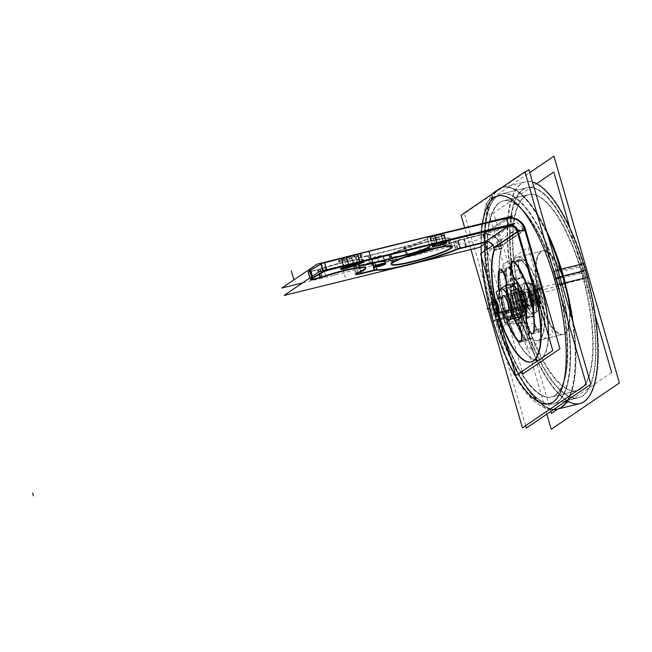 <?xml version="1.0" encoding="UTF-8"?>
<svg xmlns="http://www.w3.org/2000/svg" width="652" height="652" viewBox="0 0 652 652"><rect width="100%" height="100%" fill="white"/><g stroke="black" fill="none" stroke-linecap="round" stroke-linejoin="round"><path stroke-width="0.49" stroke-dasharray="3.26 2.44" d="M406.229 255.046L403.849 246.774A18.321 2.086 -16.1 0 0 427.362 237.964A18.321 2.086 -16.1 0 0 427.199 237.776L429.587 246.04A18.321 2.086 163.9 0 0 429.635 245.82A18.321 2.086 163.9 0 0 429.554 245.69L427.402 238.241A18.321 2.086 163.9 0 1 404.623 247.026L368.421 255.926A18.321 2.086 163.9 0 1 360.311 254.745L362.463 262.194A18.321 2.086 163.9 0 0 362.178 262.316A18.321 2.086 163.9 0 1 362.463 262.194L360.311 254.745A5.64 0.644 -16.1 0 0 357.638 254.427A5.64 0.644 -16.1 0 1 361.615 253.913A5.64 0.644 -16.1 0 1 360.311 254.745A18.321 2.086 163.9 0 0 356.073 257.434A18.321 2.086 163.9 0 0 368.421 255.926L370.572 263.375L371.241 263.212L370.572 263.375L368.421 255.926L404.623 247.026A18.321 2.086 163.9 0 0 427.484 238.371A18.321 2.086 163.9 0 0 427.402 238.241A5.64 0.644 -16.1 0 1 427.378 238.208A5.64 0.644 -16.1 0 1 434.582 235.502A5.64 0.644 -16.1 0 0 427.402 238.241L429.529 245.657M464.037 239.162L483.075 234.484A15.249 14.295 55.8 0 1 501.258 245.592L501.282 245.665A2.82 0.921 -103.8 0 1 501.486 248.542A62.013 20.318 -103.8 0 0 505.895 311.925A62.013 20.318 -103.8 0 1 501.486 248.542A2.82 0.921 -103.8 0 0 501.282 245.665L524.721 229.659L524.852 230.115L524.721 229.659L501.258 245.592A15.249 14.295 55.8 0 0 483.075 234.484L506.743 218.404A1268.376 144.72 -16.1 0 0 506.335 218.493A1268.376 144.72 -16.1 0 1 506.743 218.404L483.075 234.484L458.022 240.645A4.23 0.481 163.9 0 0 453.825 241.973A48.623 5.55 -16.1 0 1 408.983 256.423A48.623 5.55 -16.1 0 1 374.81 262.185A4.23 0.481 163.9 0 0 372.129 262.617L359.089 265.82A8.46 0.962 -16.1 0 1 353.392 266.521A8.46 0.962 -16.1 0 1 355.503 265.209A31.712 3.619 163.9 0 0 363.417 260.303A31.712 3.619 163.9 0 0 319.896 269.406L308.225 272.137L319.896 269.406A31.712 3.619 163.9 0 1 357.443 259.887A31.712 3.619 163.9 0 1 355.503 265.209A8.46 0.962 -16.1 0 0 359.089 265.82L372.129 262.617L374.281 270.067A4.23 0.481 -16.1 0 1 374.672 269.969A4.23 0.481 -16.1 0 0 374.281 270.067L372.129 262.617A4.23 0.481 163.9 0 1 374.81 262.185L376.954 269.635A4.23 0.481 -16.1 0 0 376.457 269.651A4.23 0.481 -16.1 0 1 376.954 269.635L374.81 262.185A48.623 5.55 -16.1 0 0 408.983 256.423A48.623 5.55 -16.1 0 0 453.825 241.973L455.976 249.423A4.23 0.481 -16.1 0 1 457.305 248.925A4.23 0.481 -16.1 0 0 455.976 249.423L453.825 241.973A4.23 0.481 163.9 0 1 458.022 240.645L460.165 248.094A4.23 0.481 -16.1 0 0 459.774 248.192A4.23 0.481 -16.1 0 1 460.165 248.094L458.022 240.645L464.037 239.162L466.188 246.611M320.931 264.133L324.541 262.772L320.931 264.133M371.876 258.983A6.129 0.701 -16.1 0 1 378.299 256.66A6.129 0.701 -16.1 0 1 383.392 255.902A6.129 0.701 -16.1 0 1 383.123 256.22A6.129 0.701 -16.1 0 1 376.709 258.551A6.129 0.701 -16.1 0 1 371.616 259.3A6.129 0.701 -16.1 0 1 371.876 258.983A6.129 0.701 -16.1 0 1 379.26 256.407A6.129 0.701 -16.1 0 1 383.123 256.22A6.129 0.701 -16.1 0 1 375.739 258.795A6.129 0.701 -16.1 0 1 371.876 258.983L374.028 266.44M443.743 234.704A6.129 0.701 -16.1 0 1 444.452 234.826A6.129 0.701 -16.1 0 1 440.108 236.79A6.129 0.701 -16.1 0 1 433.384 238.347L435.528 245.796L433.384 238.347L430.801 238.493A6.129 0.701 -16.1 0 1 430.092 238.371A6.129 0.701 -16.1 0 1 434.444 236.407A6.129 0.701 -16.1 0 1 441.168 234.85L443.319 242.299A6.129 0.701 -16.1 0 0 443.124 242.316A6.129 0.701 -16.1 0 1 443.319 242.299L441.168 234.85L443.743 234.704L441.168 234.85A6.129 0.701 -16.1 0 0 433.181 236.831A6.129 0.701 -16.1 0 0 430.801 238.493L433.384 238.347A6.129 0.701 -16.1 0 0 441.371 236.366A6.129 0.701 -16.1 0 0 443.743 234.704L445.895 242.153A6.129 0.701 -16.1 0 1 446.09 242.145A6.129 0.701 -16.1 0 0 445.895 242.153L443.743 234.704M347.068 259.577A6.129 0.701 -16.1 0 1 338.518 261.387A6.129 0.701 -16.1 0 1 341.746 259.789L343.897 267.238A6.129 0.701 -16.1 0 0 343.531 267.369A6.129 0.701 -16.1 0 1 343.897 267.238L341.746 259.789L346.587 258.111A6.129 0.701 -16.1 0 1 355.136 256.301A6.129 0.701 -16.1 0 1 351.901 257.899L353.677 265.478L351.901 257.899L347.068 259.577L351.901 257.899A6.129 0.701 -16.1 0 0 354.501 256.179A6.129 0.701 -16.1 0 0 346.587 258.111L341.746 259.789A6.129 0.701 -16.1 0 0 339.146 261.509A6.129 0.701 -16.1 0 0 347.068 259.577L349.219 267.027L347.068 259.577M448.674 240.637A31.712 3.619 163.9 0 0 450.043 238.999A31.712 3.619 163.9 0 0 423.686 242.894A31.712 3.619 163.9 0 0 390.483 254.948A31.712 3.619 163.9 0 0 389.114 256.586A31.712 3.619 163.9 0 0 415.471 252.691A31.712 3.619 163.9 0 0 448.674 240.637A31.712 3.619 163.9 0 0 428.682 241.607A31.712 3.619 163.9 0 0 390.483 254.948A31.712 3.619 163.9 0 0 410.475 253.97A31.712 3.619 163.9 0 0 448.674 240.637L450.817 248.086M389.114 256.586L391.265 264.036A31.712 3.619 163.9 0 0 391.379 264.223M452.203 246.668A31.712 3.619 163.9 0 0 452.195 246.448L450.043 238.999M363.514 261.664A5.64 0.644 163.9 0 0 363.759 261.37L361.615 253.913M363.734 261.33A5.64 0.644 163.9 0 0 359.79 261.876L359.79 261.876A5.64 0.644 163.9 0 1 363.734 261.33M356.073 257.434L358.225 264.883A18.321 2.086 163.9 0 0 358.38 265.062M406.775 254.476L406.114 254.639L406.775 254.476L404.623 247.026L406.775 254.476M436.726 242.952A5.64 0.644 163.9 0 0 430.882 244.802A5.64 0.644 163.9 0 1 436.726 242.952L436.726 242.952M508.544 225.934A1268.376 144.72 -16.1 0 1 508.894 225.853L508.642 224.973L508.894 225.853L507.916 226.513L508.894 225.853A1268.376 144.72 -16.1 0 0 508.544 225.934M483.075 234.484L485.227 241.933L482.561 234.166L497.337 230.531L501.771 245.902L486.995 249.537M357.655 272.658A8.46 0.962 163.9 0 0 356.505 273.188A8.46 0.962 163.9 0 1 357.655 272.658L355.503 265.209L357.655 272.658M353.392 266.521L355.544 273.97A8.46 0.962 163.9 0 0 355.805 274.117M365.568 267.972A31.712 3.619 163.9 0 0 365.568 267.752L363.417 260.303M322.406 276.733A31.712 3.619 163.9 0 0 322.047 276.864L319.896 269.406L322.047 276.864A31.712 3.619 163.9 0 1 322.406 276.733M320.083 277.434L317.931 269.985L320.083 277.434M312.675 279.26L312.267 279.358L310.124 271.908L312.267 279.358L312.675 279.26M310.433 279.488L309.969 277.874L310.433 279.488M312.43 276.195L312.83 277.581A14.091 1.606 163.9 0 0 312.618 277.703A14.091 1.606 163.9 0 1 312.83 277.581L312.887 277.719A14.091 1.606 163.9 0 0 312.658 277.858M311.721 276.676L312.121 278.054A14.091 1.606 163.9 0 1 312.21 277.988A14.091 1.606 163.9 0 0 312.121 278.054L312.169 278.208M323.09 271.582L323.539 271.322L321.387 263.873L323.539 271.322L326.693 270.221L323.09 271.582M374.02 266.872A6.129 0.701 -16.1 0 0 374.101 266.88A6.129 0.701 -16.1 0 1 373.759 266.75L371.616 259.3M383.392 255.902L385.544 263.351A6.129 0.701 -16.1 0 1 385.324 263.636M341.004 268.958A6.129 0.701 -16.1 0 1 340.67 268.836L338.518 261.387M348.73 265.56A6.129 0.701 -16.1 0 1 349.105 265.437A6.129 0.701 -16.1 0 0 348.73 265.56L346.587 258.111L348.73 265.56M355.136 256.301L357.28 263.758A6.129 0.701 -16.1 0 1 357.06 264.044M432.952 245.943L430.801 238.493L432.952 245.943M444.452 234.826L446.604 242.275A6.129 0.701 -16.1 0 1 446.384 242.56M432.586 245.943A6.129 0.701 -16.1 0 1 432.243 245.82L430.092 238.371M505.895 311.925A62.013 20.318 -103.8 0 0 538.495 360.051A62.013 20.318 -103.8 0 0 539.074 359.88A62.013 20.318 -103.8 0 1 505.895 311.925L498.731 313.685M542.334 357.663A62.013 20.318 -103.8 0 0 548.316 335.03A62.013 20.318 -103.8 0 1 542.334 357.663M541.82 288.909A62.013 20.318 -103.8 0 0 541.486 287.744A62.013 20.318 -103.8 0 1 541.82 288.909M521.127 290.955A9.299 3.048 -103.8 0 0 520.866 301.11A9.299 3.048 -103.8 0 0 525.911 308.869A9.299 3.048 -103.8 0 0 526.254 308.714A9.299 3.048 -103.8 0 0 526.506 298.559A9.299 3.048 -103.8 0 0 521.47 290.8A9.299 3.048 -103.8 0 0 521.127 290.955A9.299 3.048 -103.8 0 0 521.021 301.648A9.299 3.048 -103.8 0 0 526.254 308.714A9.299 3.048 -103.8 0 0 526.36 298.021A9.299 3.048 -103.8 0 0 521.127 290.955L513.963 292.715A9.299 3.048 -103.8 0 0 513.711 302.87A9.299 3.048 -103.8 0 0 518.747 310.629A9.299 3.048 -103.8 0 0 519.09 310.474A9.299 3.048 -103.8 0 0 519.351 300.319A9.299 3.048 -103.8 0 0 514.306 292.561A9.299 3.048 -103.8 0 0 513.963 292.715A9.299 3.048 -103.8 0 0 513.857 303.408A9.299 3.048 -103.8 0 0 519.09 310.474A9.299 3.048 -103.8 0 0 519.196 299.781A9.299 3.048 -103.8 0 0 513.963 292.715M533.662 316.033A9.861 3.236 -103.8 0 0 535.528 326.668A9.861 3.236 -103.8 0 0 539.905 331.909A9.861 3.236 -103.8 0 0 541.421 328.632A45.094 14.776 -103.8 0 0 521.714 260.327A9.861 3.236 -103.8 0 0 519.791 259.39A9.861 3.236 -103.8 0 0 518.495 267.19A9.861 3.236 -103.8 0 0 522.578 277.613L515.414 279.374A25.371 8.313 -103.8 0 1 515.642 279.627A25.371 8.313 -103.8 0 0 515.414 279.374L522.578 277.613A25.371 8.313 -103.8 0 1 533.662 316.033A9.861 3.236 -103.8 0 0 536.955 329.594A9.861 3.236 -103.8 0 0 541.421 328.632A45.094 14.776 -103.8 0 0 521.714 260.327A9.861 3.236 -103.8 0 0 518.242 264.769A9.861 3.236 -103.8 0 0 522.578 277.613A25.371 8.313 -103.8 0 1 533.662 316.033L526.506 317.793A25.371 8.313 -103.8 0 0 526.539 317.353A25.371 8.313 -103.8 0 1 526.506 317.793L533.662 316.033M513.711 283.636A9.861 3.236 -103.8 0 0 511.844 273.001A9.861 3.236 -103.8 0 0 507.476 267.752A9.861 3.236 -103.8 0 0 505.952 271.036A45.094 14.776 -103.8 0 0 525.667 339.333A9.861 3.236 -103.8 0 0 527.59 340.279A9.861 3.236 -103.8 0 0 528.886 332.479A9.861 3.236 -103.8 0 0 524.803 322.055L517.639 323.816A9.861 3.236 -103.8 0 1 517.973 324.207A9.861 3.236 -103.8 0 0 517.639 323.816L524.803 322.055A25.371 8.313 -103.8 0 1 513.711 283.636A9.861 3.236 -103.8 0 0 510.426 270.075A9.861 3.236 -103.8 0 0 505.952 271.036A45.094 14.776 -103.8 0 0 525.667 339.333A9.861 3.236 -103.8 0 0 529.139 334.9A9.861 3.236 -103.8 0 0 524.803 322.055A25.371 8.313 -103.8 0 1 513.711 283.636L506.555 285.397A9.861 3.236 -103.8 0 0 506.588 284.728A9.861 3.236 -103.8 0 1 506.555 285.397L513.711 283.636M494.118 247.426A2.82 0.921 76.2 0 1 494.208 247.768A2.82 0.921 76.2 0 0 494.118 247.426L501.282 245.665L494.118 247.426M494.428 249.586A2.82 0.921 76.2 0 1 494.322 250.303A2.82 0.921 76.2 0 0 494.428 249.586M531.144 361.852A62.013 20.318 -103.8 0 0 531.339 361.811L538.495 360.051M534.656 290.67A62.013 20.318 -103.8 0 0 534.322 289.504A62.013 20.318 -103.8 0 1 534.656 290.67M517.672 231.827L518.356 231.224L517.199 231.664L517.672 231.827M495.218 299.464A62.013 20.318 -103.8 0 0 498.641 313.368A62.013 20.318 -103.8 0 1 495.218 299.464M506.441 287.858A25.371 8.313 -103.8 0 0 513.963 318.445A25.371 8.313 -103.8 0 1 506.441 287.858M520.231 342.064A9.861 3.236 -103.8 0 0 520.426 342.039L527.59 340.279M498.788 272.797A45.094 14.776 -103.8 0 0 498.756 273.269A45.094 14.776 -103.8 0 1 498.788 272.797L505.952 271.036L498.788 272.797M499.334 289.732A45.094 14.776 -103.8 0 0 507.411 321.648A45.094 14.776 -103.8 0 1 499.334 289.732M514.55 262.096A9.861 3.236 -103.8 0 0 513.8 261.436A9.861 3.236 -103.8 0 1 514.55 262.096L521.714 260.327L514.55 262.096M519.791 259.39L512.627 261.15A9.861 3.236 -103.8 0 0 512.431 261.224M532.537 333.702A9.861 3.236 -103.8 0 0 532.741 333.677L539.905 331.909M534.094 331.607A9.861 3.236 -103.8 0 0 534.265 330.393A9.861 3.236 -103.8 0 1 534.094 331.607M502.611 312.389A15.754 5.159 76.2 0 1 499.187 298.486A15.754 5.159 76.2 0 0 502.611 312.389M507.827 312.887L522.537 309.268A8.949 2.934 76.2 0 1 522.211 309.415L507.5 313.033A8.949 2.934 76.2 0 1 507.346 313.058M505.365 311.713A8.949 2.934 76.2 0 1 501.942 297.809A8.949 2.934 76.2 0 0 505.365 311.713M512.765 286.301A15.754 5.159 -103.8 0 0 512.187 286.562L501.021 289.309M520.288 316.888A15.754 5.159 76.2 0 1 511.755 303.75A15.754 5.159 76.2 0 1 512.187 286.562A15.754 5.159 76.2 0 0 512.007 304.663A15.754 5.159 76.2 0 0 520.866 316.627M519.913 313.31A12.282 4.026 -103.8 0 0 520.247 299.912A12.282 4.026 -103.8 0 0 513.597 289.675A12.282 4.026 -103.8 0 0 513.148 289.879A12.282 4.026 76.2 0 0 512.806 303.278A12.282 4.026 76.2 0 0 519.465 313.514A12.282 4.026 76.2 0 0 519.913 313.31A12.282 4.026 -103.8 0 0 520.052 299.203A12.282 4.026 -103.8 0 0 513.148 289.879A12.282 4.026 76.2 0 0 513.002 303.987A12.282 4.026 76.2 0 0 519.913 313.31L523.458 312.438A12.282 4.026 -103.8 0 0 523.801 299.04A12.282 4.026 -103.8 0 0 517.142 288.803A12.282 4.026 -103.8 0 0 516.694 288.999L513.148 289.879M523.458 312.438A12.282 4.026 76.2 0 1 523.01 312.642A12.282 4.026 76.2 0 1 516.351 302.406A12.282 4.026 76.2 0 1 516.694 288.999A12.282 4.026 -103.8 0 1 523.597 298.331A12.282 4.026 -103.8 0 1 523.458 312.438A12.282 4.026 76.2 0 1 516.555 303.115A12.282 4.026 76.2 0 1 516.694 288.999M522.537 309.268A8.949 2.934 76.2 0 1 517.509 302.471A8.949 2.934 76.2 0 1 517.606 292.178A8.949 2.934 -103.8 0 1 522.643 298.975A8.949 2.934 -103.8 0 1 522.537 309.268A8.949 2.934 -103.8 0 0 522.79 299.496A8.949 2.934 -103.8 0 0 517.941 292.031A8.949 2.934 -103.8 0 0 517.606 292.178A8.949 2.934 76.2 0 0 517.362 301.949A8.949 2.934 76.2 0 0 522.211 309.415M556.596 279.186L581.56 273.049A100.946 33.073 76.2 0 1 580.402 389.081A100.946 33.073 76.2 0 1 523.621 312.406A100.946 33.073 76.2 0 0 576.702 390.752A100.946 33.073 76.2 0 0 581.56 273.049A100.946 33.073 -103.8 0 0 528.479 194.703A100.946 33.073 -103.8 0 0 523.621 312.406L498.658 318.543A100.946 33.073 76.2 0 0 551.739 396.889A100.946 33.073 76.2 0 0 556.596 279.186A100.946 33.073 -103.8 0 0 503.523 200.84A100.946 33.073 -103.8 0 0 498.658 318.543A100.946 33.073 -103.8 0 1 499.815 202.511A100.946 33.073 -103.8 0 1 556.596 279.186A100.946 33.073 76.2 0 1 555.439 395.218A100.946 33.073 76.2 0 1 498.658 318.543M564.917 284.353A42.959 14.075 76.2 0 1 562.847 334.435A42.959 14.075 76.2 0 1 540.263 301.102A42.959 14.075 -103.8 0 1 542.334 251.012A42.959 14.075 -103.8 0 1 564.917 284.353A42.959 14.075 -103.8 0 0 540.752 251.721A42.959 14.075 -103.8 0 0 540.263 301.102A42.959 14.075 76.2 0 0 564.428 333.726A42.959 14.075 76.2 0 0 564.917 284.353L539.954 290.49A42.959 14.075 -103.8 0 0 517.37 257.149A42.959 14.075 -103.8 0 0 515.3 307.239L540.263 301.102M578.405 397.704A108.102 35.42 76.2 0 0 583.613 271.648L558.658 277.793A108.102 35.42 -103.8 0 0 501.812 193.888A108.102 35.42 -103.8 0 0 496.604 319.936L521.567 313.799A108.102 35.42 76.2 0 0 578.405 397.704L553.45 403.841A108.102 35.42 76.2 0 1 496.604 319.936A108.102 35.42 76.2 0 0 557.411 402.048A108.102 35.42 76.2 0 0 558.658 277.793A108.102 35.42 76.2 0 1 553.45 403.841M583.613 271.648A108.102 35.42 -103.8 0 0 526.767 187.752A108.102 35.42 -103.8 0 0 521.567 313.799A108.102 35.42 -103.8 0 1 522.806 189.536A108.102 35.42 -103.8 0 1 583.613 271.648A108.102 35.42 76.2 0 1 582.375 395.911A108.102 35.42 76.2 0 1 521.567 313.799M579.864 403.612A114.19 37.417 76.2 0 1 519.815 314.989A114.19 37.417 -103.8 0 1 532.521 182.104A114.19 37.417 -103.8 0 0 525.316 181.843A114.19 37.417 -103.8 0 0 519.815 314.989L497.484 320.482A114.19 37.417 -103.8 0 0 553.801 409.448M530.027 308.6A10.024 3.284 76.2 0 0 530.508 296.913L526.563 297.882A10.024 3.284 76.2 0 1 526.449 309.398A10.024 3.284 76.2 0 1 520.809 301.786A10.024 3.284 -103.8 0 1 521.298 290.099A10.024 3.284 -103.8 0 1 526.563 297.882A10.024 3.284 76.2 0 1 526.082 309.57A10.024 3.284 76.2 0 1 520.809 301.786L524.754 300.817A10.024 3.284 76.2 0 0 530.027 308.6L526.082 309.57M530.508 296.913A10.024 3.284 -103.8 0 0 525.235 289.129A10.024 3.284 -103.8 0 0 524.754 300.817A10.024 3.284 -103.8 0 1 524.868 289.301A10.024 3.284 -103.8 0 1 530.508 296.913A10.024 3.284 76.2 0 1 530.394 308.429A10.024 3.284 76.2 0 1 524.754 300.817M539.954 290.49A42.959 14.075 76.2 0 1 537.892 340.58A42.959 14.075 76.2 0 1 515.3 307.239A42.959 14.075 76.2 0 0 539.465 339.863A42.959 14.075 76.2 0 0 539.954 290.49A42.959 14.075 -103.8 0 0 515.797 257.866A42.959 14.075 -103.8 0 0 515.3 307.239M523.32 283.93A15.64 5.126 76.2 0 1 523.89 283.677A15.64 5.126 76.2 0 1 532.374 296.725A15.64 5.126 76.2 0 1 531.942 313.799A15.64 5.126 76.2 0 1 531.364 314.052A15.64 5.126 76.2 0 1 522.888 301.004A15.64 5.126 76.2 0 1 523.32 283.93A15.64 5.126 76.2 0 1 532.122 295.812A15.64 5.126 76.2 0 1 531.942 313.799A15.64 5.126 76.2 0 1 523.14 301.917A15.64 5.126 76.2 0 1 523.32 283.93L526.034 283.27A15.64 5.126 76.2 0 1 526.604 283.009A15.64 5.126 76.2 0 1 526.751 282.976A15.64 5.126 76.2 0 1 535.145 296.277A15.64 5.126 76.2 0 1 534.656 313.131A15.64 5.126 76.2 0 1 534.224 313.343A15.64 5.126 76.2 0 1 534.078 313.384A15.64 5.126 76.2 0 1 525.602 300.336A15.64 5.126 76.2 0 1 526.034 283.27A15.64 5.126 76.2 0 1 534.836 295.144A15.64 5.126 76.2 0 1 534.656 313.131A15.64 5.126 76.2 0 1 525.854 301.248A15.64 5.126 76.2 0 1 526.034 283.27A7.074 6.634 55.8 0 1 533.931 288.534A8.59 2.812 76.2 0 1 538.764 295.054A8.59 2.812 76.2 0 1 538.666 304.932A8.59 2.812 76.2 0 1 533.833 298.404A8.59 2.812 76.2 0 1 533.931 288.534A8.59 2.812 76.2 0 1 538.764 295.054A8.59 2.812 76.2 0 1 538.666 304.932A7.074 6.634 -124.2 0 1 534.656 313.131L531.942 313.799M529.603 305.698A7.156 2.347 -103.8 0 0 529.799 297.882A7.156 2.347 -103.8 0 0 525.919 291.909A7.156 2.347 -103.8 0 0 525.659 292.031A7.156 2.347 -103.8 0 0 525.463 299.847A7.156 2.347 -103.8 0 0 529.342 305.821A7.156 2.347 -103.8 0 0 529.603 305.698A7.156 2.347 -103.8 0 0 529.685 297.467A7.156 2.347 -103.8 0 0 525.659 292.031A7.156 2.347 -103.8 0 0 525.577 300.262A7.156 2.347 -103.8 0 0 529.603 305.698L508.495 310.89M538.788 298.722L538.079 302.887L535.585 300.898L533.809 294.745L534.526 290.58L537.012 292.569L538.788 298.722L533.401 300.042L532.692 304.215L530.198 302.226L528.422 296.065L529.139 291.9L531.624 293.889L533.401 300.042L532.692 304.215L530.198 302.226L528.422 296.065L529.139 291.9L531.624 293.889L533.401 300.042L538.788 298.722L538.079 302.887L532.692 304.215L538.079 302.887L535.585 300.898L530.198 302.226L535.585 300.898L533.809 294.745L528.422 296.065L533.809 294.745L534.526 290.58L529.139 291.9L534.526 290.58L537.012 292.569L531.624 293.889L537.012 292.569L538.788 298.722M494.721 299.586L494.395 299.667A7.156 2.347 -103.8 0 0 494.126 299.781A7.156 2.347 -103.8 0 0 494.094 299.814L494.126 299.781A7.156 2.347 -103.8 0 0 493.491 305.576A7.156 2.347 -103.8 0 0 496.278 312.732M493.711 300.295A7.156 2.347 -103.8 0 0 493.825 307.182A7.156 2.347 -103.8 0 0 496.914 313.335M498.071 313.449A7.156 2.347 -103.8 0 1 497.476 313.579A7.156 2.347 -103.8 0 0 497.81 313.571L498.242 313.408L497.843 313.139M302.536 282.919L477.525 239.879L510.312 217.605M393.384 262.406L390.996 254.133A31.712 3.619 -16.1 0 0 388.991 256.171A31.712 3.619 -16.1 0 0 416.302 252.022A31.712 3.619 -16.1 0 0 449.065 239.855L451.453 248.119M450.312 248.901L447.924 240.629A31.712 3.619 -16.1 0 0 449.929 238.591A31.712 3.619 -16.1 0 0 422.618 242.74A31.712 3.619 -16.1 0 0 389.855 254.908L392.243 263.18M487.337 242.12L512.448 225.07M417.973 262.503L398.486 267.296M374.281 266.758L371.893 258.485A6.129 0.701 163.9 0 0 371.493 258.893A6.129 0.701 163.9 0 0 376.799 258.086A6.129 0.701 163.9 0 0 383.115 255.731L385.503 263.995M385.259 264.166L382.871 255.894A6.129 0.701 163.9 0 0 383.27 255.494A6.129 0.701 163.9 0 0 377.973 256.301A6.129 0.701 163.9 0 0 371.648 258.657L374.036 266.929M349.219 265.845L346.831 257.573L341.257 259.512L343.645 267.776M344.386 267.524L342.007 259.252A6.129 0.701 163.9 0 0 338.396 260.971A6.129 0.701 163.9 0 0 347.312 259.04L349.7 267.304M348.967 267.565L346.579 259.292L352.153 257.361L354.541 265.633M353.8 265.886L351.412 257.613A6.129 0.701 163.9 0 0 355.014 255.894A6.129 0.701 163.9 0 0 346.106 257.833L348.494 266.097M432.871 246.366L430.483 238.094L433.458 237.923L435.846 246.195M435.463 246.212L433.083 237.947A6.129 0.701 163.9 0 0 439.79 236.44A6.129 0.701 163.9 0 0 444.338 234.418A6.129 0.701 163.9 0 0 443.417 234.312L445.805 242.577M446.212 242.552L443.825 234.28L440.85 234.451L443.238 242.723M443.621 242.707L441.233 234.435A6.129 0.701 163.9 0 0 434.525 235.934A6.129 0.701 163.9 0 0 429.978 237.964A6.129 0.701 163.9 0 0 430.891 238.07L433.278 246.334M512.553 225.437L510.288 217.605L512.553 225.437A1268.376 144.72 163.9 0 0 509.057 226.252A1268.376 144.72 163.9 0 1 512.553 225.437M323.074 271.582L322.813 270.678L323.074 271.582M510.166 217.165A1268.376 144.72 163.9 0 0 458.731 229.268A1268.376 144.72 163.9 0 1 510.166 217.165M332.585 260.295A1268.376 144.72 163.9 0 0 320.686 263.31A1268.376 144.72 163.9 0 1 332.585 260.295M362.3 262.723L359.912 254.451A5.64 0.644 163.9 0 0 361.493 253.506A5.64 0.644 163.9 0 0 357.125 254.117L359.505 262.381M363.042 262.406L360.654 254.141A18.321 2.086 -16.1 0 0 355.959 257.027A18.321 2.086 -16.1 0 0 368.967 255.356L371.355 263.62M407.614 254.704L405.226 246.44L367.581 255.698L369.961 263.962M437.231 243.269L434.843 234.997A5.64 0.644 163.9 0 0 427.256 237.793A5.64 0.644 163.9 0 0 427.337 237.866L429.725 246.138M327.198 270.539L324.818 262.267L321.143 263.547L323.531 271.811M312.732 278.111L312.218 276.342M323.873 271.607L321.485 263.335L310.344 269.846M312.259 278.135A14.091 1.606 163.9 0 0 312.153 278.217L311.713 276.684M310.654 269.969A14.091 1.606 163.9 0 0 309.92 270.466M310.67 279.814L308.282 271.55L309.871 277.931M312.332 278.388L311.819 276.611M308.078 271.705L309.945 270.124M312.789 279.667L310.401 271.395L308.103 271.729M320.588 277.752L318.209 269.48L309.61 271.599L311.998 279.863M319.814 277.939L317.426 269.667L320.14 268.877L322.528 277.141M356.611 273.547L354.223 265.282A31.712 3.619 -16.1 0 0 363.294 259.895A31.712 3.619 -16.1 0 0 318.282 269.52L320.67 277.793M358.062 272.952L355.674 264.679A8.46 0.962 163.9 0 0 353.278 266.106A8.46 0.962 163.9 0 0 359.374 265.315L361.762 273.579M374.786 270.376L372.406 262.112L358.584 265.511L360.963 273.775M377.174 270.067L374.786 261.802A4.23 0.481 -16.1 0 0 371.607 262.308L373.995 270.58M376.554 269.961L374.166 261.697A48.623 5.55 163.9 0 0 408.869 256.016A48.623 5.55 163.9 0 0 455.014 241.012L457.402 249.276M460.671 248.412L458.291 240.14A4.23 0.481 -16.1 0 0 453.442 241.68L455.829 249.944M466.702 246.921L464.314 238.656L457.508 240.327L459.896 248.599M485.732 242.242L483.352 233.97L463.531 238.844L465.911 247.116M525.528 229.651L500.915 246.374A15.249 14.295 -124.2 0 0 482.162 234.916L506.783 218.192M524.754 226.831L487.737 251.974L522.195 371.347M493.703 247.45L501.657 245.494L493.727 247.524M493.841 250.596L501.787 248.64A2.82 0.921 76.2 0 0 501.551 245.168L493.597 247.124M517.264 228.811L492.643 245.535M508.511 310.817L530.361 305.446A7.156 2.347 76.2 0 1 529.97 305.658A7.156 2.347 76.2 0 1 526.034 299.472A7.156 2.347 76.2 0 1 526.425 291.803L493.898 299.798L497.859 313.612M494.192 249.643L502.146 247.687A62.013 20.318 76.2 0 0 506.71 313.262L498.756 315.218M532.823 285.91L540.769 283.954A62.013 20.318 76.2 0 1 538.894 359.953A62.013 20.318 76.2 0 1 505.251 308.086L497.297 310.042A62.013 20.318 76.2 0 0 498.25 313.465A62.013 20.318 76.2 0 1 494.827 299.561M535.455 290.474L534.265 290.768M542.211 288.812L524.778 228.396L516.832 230.352L517.069 231.199M517.256 231.908L525.333 230.433L512.081 217.76M508.65 226.358L505.813 218.216L506.628 217.988M507.566 226.594L508.976 225.641M484.363 242.357A7.441 6.976 -124.2 0 1 493.686 247.89M506.115 285.935L514.061 283.979A9.861 3.236 76.2 0 0 512.35 273.172A9.861 3.236 76.2 0 0 507.867 267.654A9.861 3.236 76.2 0 0 506.319 271.403L498.372 273.359M498.511 271.697L506.457 269.741A45.094 14.776 76.2 0 0 526.71 339.92L518.764 341.876M507.069 321.884A45.094 14.776 76.2 0 1 498.959 289.985M517.867 340.914L525.814 338.958A9.861 3.236 76.2 0 0 527.981 340.181A9.861 3.236 76.2 0 0 529.228 332.08A9.861 3.236 76.2 0 0 524.95 321.713L517.003 323.669M506.221 284.818L514.167 282.862A25.371 8.313 76.2 0 0 525.561 322.341L517.615 324.297M513.572 318.543A25.371 8.313 76.2 0 1 506.058 287.271M526.156 317.451L534.102 315.495A9.861 3.236 76.2 0 0 535.822 326.302A9.861 3.236 76.2 0 0 540.296 331.819A9.861 3.236 76.2 0 0 541.845 328.07L533.898 330.026M533.76 331.689L541.706 329.733A45.094 14.776 76.2 0 0 521.453 259.553L513.507 261.509M514.404 262.471L522.35 260.515A9.861 3.236 76.2 0 0 520.182 259.292A9.861 3.236 76.2 0 0 518.935 267.393A9.861 3.236 76.2 0 0 523.214 277.76L515.267 279.716M526.05 318.567L533.996 316.611A25.371 8.313 76.2 0 0 522.602 277.133L514.656 279.089M526.303 308.771A9.299 3.048 76.2 0 0 526.808 308.486L518.862 310.442A9.299 3.048 76.2 0 1 518.356 310.727A9.299 3.048 76.2 0 1 513.238 302.683A9.299 3.048 76.2 0 1 513.743 292.715L521.69 290.759A9.299 3.048 76.2 0 0 521.192 300.727A9.299 3.048 76.2 0 0 526.303 308.771L518.356 310.727M521.861 290.702A9.299 3.048 76.2 0 0 521.356 290.988L513.409 292.944A9.299 3.048 76.2 0 1 513.915 292.658A9.299 3.048 76.2 0 1 519.025 300.702A9.299 3.048 76.2 0 1 518.527 310.67L526.474 308.714A9.299 3.048 76.2 0 0 526.979 298.746A9.299 3.048 76.2 0 0 521.861 290.702L513.915 292.658M498.12 298.746L502.097 312.52M520.801 316.733A15.754 5.159 76.2 0 0 521.649 299.863A15.754 5.159 76.2 0 0 512.994 286.244A15.754 5.159 76.2 0 0 512.138 286.725L500.524 289.586M511.152 319.113L509.188 319.594M511.722 318.722L509.75 319.211M521.364 316.35A15.754 5.159 76.2 0 1 520.516 316.831A15.754 5.159 76.2 0 1 511.853 303.221A15.754 5.159 76.2 0 1 512.708 286.342L501.095 289.203M502.382 312.447A15.754 5.159 76.2 0 1 498.967 298.543M515.65 318.029L507.313 289.154L510.801 286.782M517.215 288.779A12.282 4.026 76.2 0 0 516.547 289.162L512.863 290.067A12.282 4.026 76.2 0 1 513.523 289.692A12.282 4.026 76.2 0 1 520.28 300.303A12.282 4.026 76.2 0 1 519.611 313.457L523.303 312.552A12.282 4.026 76.2 0 0 523.963 299.398A12.282 4.026 76.2 0 0 517.215 288.779L513.523 289.692M523.075 312.626A12.282 4.026 76.2 0 0 523.743 312.251L520.052 313.156A12.282 4.026 76.2 0 1 519.391 313.539A12.282 4.026 76.2 0 1 512.635 302.919A12.282 4.026 76.2 0 1 513.303 289.765L516.995 288.86A12.282 4.026 76.2 0 0 516.327 302.015A12.282 4.026 76.2 0 0 523.075 312.626L519.391 313.539M512.896 291.02L520.223 286.049L527.256 310.425L519.929 315.397L512.896 291.02M507.37 313.05L522.668 309.284A8.949 2.934 76.2 0 0 523.157 299.7A8.949 2.934 76.2 0 0 518.234 291.957A8.949 2.934 76.2 0 0 517.745 292.235L502.447 296M502.765 295.78L518.071 292.014A8.949 2.934 76.2 0 0 517.582 301.607A8.949 2.934 76.2 0 0 522.505 309.341A8.949 2.934 76.2 0 0 522.994 309.064L507.688 312.83M505.072 311.786A8.949 2.934 76.2 0 1 501.649 297.882M595.097 315.136L570.345 229.382M611.649 372.504L557.9 409.016M550.826 411.461L493.531 212.951L536.523 183.742M551.242 397.011A100.946 33.073 -103.8 0 1 496.474 312.577L522.431 306.195A100.946 33.073 -103.8 0 0 577.199 390.63A100.946 33.073 -103.8 0 0 580.256 266.912L554.298 273.294A100.946 33.073 -103.8 0 1 551.242 397.011L577.199 390.63M503.018 200.963A100.946 33.073 -103.8 0 1 557.786 285.397L583.752 279.015A100.946 33.073 -103.8 0 0 528.984 194.581A100.946 33.073 -103.8 0 0 525.919 318.29L499.962 324.68A100.946 33.073 -103.8 0 1 503.018 200.963L528.984 194.581M525.642 425.674L464.387 213.465L525.072 172.25M552.953 403.963A108.102 35.42 -103.8 0 1 494.297 313.539L520.255 307.157A108.102 35.42 -103.8 0 0 578.911 397.581A108.102 35.42 -103.8 0 0 582.179 265.087L556.221 271.476A108.102 35.42 -103.8 0 1 552.953 403.963L578.911 397.581M501.315 194.011A108.102 35.42 -103.8 0 1 559.962 284.435L585.92 278.045A108.102 35.42 -103.8 0 0 527.272 187.629A108.102 35.42 -103.8 0 0 523.996 320.116L498.038 326.497A108.102 35.42 -103.8 0 1 501.315 194.011L527.272 187.629M546.873 414.15L485.781 202.487L529.774 172.601M555.121 409.529A114.19 37.417 -103.8 0 1 495.129 313.702L518.356 307.988A114.19 37.417 -103.8 0 0 580.313 403.498A114.19 37.417 -103.8 0 0 583.768 263.555M567.493 400.141A114.19 37.417 -103.8 0 0 572.081 319.154M553.793 271.745A7.156 1.239 -17.3 0 0 552.399 272.691A106.643 34.939 -103.8 0 1 553.075 401.624A106.643 34.939 -103.8 0 1 491.306 314.191L495.936 313.506A114.181 37.408 -103.8 0 0 558.568 408.82A114.181 37.408 -103.8 0 0 561.339 269.072M470.948 249.471L464.689 227.801M525.724 309.651A10.024 3.284 -103.8 0 1 520.288 301.273L524.942 300.124A10.024 3.284 -103.8 0 0 530.378 308.51A10.024 3.284 -103.8 0 0 530.687 296.228L526.025 297.369A10.024 3.284 -103.8 0 1 525.724 309.651L530.378 308.51M520.94 290.189A10.024 3.284 -103.8 0 1 526.376 298.575L531.03 297.426A10.024 3.284 -103.8 0 0 525.593 289.04A10.024 3.284 -103.8 0 0 525.292 301.33L520.63 302.471A10.024 3.284 -103.8 0 1 520.94 290.189L525.593 289.04M552.757 332.797L528.144 247.515L502.505 264.932L527.118 350.214L552.757 332.797M537.387 340.703A42.959 14.075 -103.8 0 1 514.086 304.769L540.043 298.388A42.959 14.075 -103.8 0 0 563.344 334.313A42.959 14.075 -103.8 0 0 564.648 281.672L538.691 288.054A42.959 14.075 -103.8 0 1 537.387 340.703L563.344 334.313M516.873 257.271A42.959 14.075 -103.8 0 1 540.174 293.204L566.132 286.823A42.959 14.075 -103.8 0 0 542.831 250.89A42.959 14.075 -103.8 0 0 541.527 303.539L515.569 309.92A42.959 14.075 -103.8 0 1 516.873 257.271L542.831 250.89M546.702 231.232A114.181 37.408 -103.8 0 0 504.037 187.108A114.181 37.408 -103.8 0 0 499.888 327.19A7.156 1.239 162.7 0 1 494.615 327.589A7.156 1.239 162.7 0 1 494.998 326.97A106.643 34.939 -103.8 0 1 494.322 198.037A106.643 34.939 -103.8 0 1 556.091 285.478L557.59 284.916M548.169 236.317A114.19 37.417 -103.8 0 0 502.537 187.442A114.19 37.417 -103.8 0 0 501.478 187.752M500.654 188.069A114.19 37.417 -103.8 0 0 499.082 327.385L522.309 321.68A114.19 37.417 -103.8 0 1 525.765 181.729A114.19 37.417 -103.8 0 1 587.721 277.247M527.444 317.565L536.783 311.224L527.818 280.164L518.479 286.505L527.444 317.565M523.825 283.693A15.64 5.126 -103.8 0 1 532.423 297.214A15.64 5.126 -103.8 0 1 531.576 313.979L534.436 313.27A15.64 5.126 -103.8 0 0 535.284 296.513A15.64 5.126 -103.8 0 0 526.677 282.992A15.64 5.126 -103.8 0 0 525.83 283.473L522.977 284.174A15.64 5.126 -103.8 0 1 523.825 283.693L526.677 282.992M534.175 313.351A7.074 6.675 66.1 0 0 538.454 304.818A8.378 2.747 -103.8 0 0 538.699 295.095A8.378 2.747 -103.8 0 0 533.841 288.852A7.074 6.569 -133.4 0 0 525.561 283.522A15.656 5.126 -103.8 0 1 526.506 283.017A15.656 5.126 -103.8 0 1 535.056 296.717A15.656 5.126 -103.8 0 1 534.175 313.351M536.197 307.002L541.323 303.522L536.4 286.464L531.274 289.944L536.197 307.002M532.635 304.28L538.234 302.903L535.642 300.833L530.043 302.21L532.635 304.28M533.312 299.985L538.911 298.608L538.169 302.944L532.57 304.321L533.312 299.985M531.486 293.791L537.085 292.414L538.935 298.82L533.336 300.197L531.486 293.791M528.984 291.892L534.583 290.515L537.175 292.577L531.567 293.954L528.984 291.892M528.299 296.179L533.906 294.802L534.648 290.466L529.041 291.843L528.299 296.179M530.125 302.373L535.732 300.996L533.882 294.59L528.283 295.975L530.125 302.373M531.095 305.592L534.428 303.327L530.736 290.523L527.403 292.789L531.095 305.592M533.98 313.425A15.656 5.126 -103.8 0 1 525.316 300.05A15.656 5.126 -103.8 0 1 526.131 283.139A7.074 6.675 -113.9 0 1 534.143 288.649A8.378 2.747 -103.8 0 0 533.89 298.363A8.378 2.747 -103.8 0 0 538.756 304.614A7.074 6.569 46.6 0 1 537.191 311.55A7.074 6.569 46.6 0 1 534.738 312.968A15.656 5.126 -103.8 0 1 533.98 313.425L537.191 311.55M531.298 314.068A15.64 5.126 -103.8 0 1 522.692 300.548A15.64 5.126 -103.8 0 1 523.54 283.791L526.392 283.09A15.64 5.126 -103.8 0 0 525.545 299.847A15.64 5.126 -103.8 0 0 534.151 313.368A15.64 5.126 -103.8 0 0 534.999 312.887L532.146 313.596A15.64 5.126 -103.8 0 1 531.298 314.068L534.151 313.368M508.487 310.931L530.1 305.617A7.156 2.347 76.2 0 0 530.483 297.948A7.156 2.347 76.2 0 0 526.547 291.754A7.156 2.347 76.2 0 0 526.164 291.974L494.037 299.822A7.213 2.363 76.2 0 1 494.134 299.741A7.213 2.363 76.2 0 0 493.743 300.23A7.213 2.363 76.2 0 0 493.857 307.173A7.213 2.363 76.2 0 0 496.971 313.376M495.797 313.058A7.156 2.347 76.2 0 1 492.741 301.534M493.564 300.971L493.279 301.477M493.344 301.126L493.075 301.615M390.483 254.948L392.634 262.397M429.603 246.057A18.321 2.086 163.9 0 0 429.554 245.69L427.402 238.241M383.123 256.22L385.275 263.669M326.693 270.221L326.554 269.757L326.693 270.221M361.241 273.269L359.089 265.82L361.241 273.269M501.258 245.592L494.102 247.352M501.486 248.542L494.322 250.303L501.486 248.542M535.121 289.309L534.322 289.504L535.121 289.309M525.667 339.333L518.503 341.094L525.667 339.333M541.421 328.632L534.265 330.393L541.421 328.632M526.254 308.714L519.09 310.474M420.654 251.517L419.88 248.828M390.369 254.533L392.757 262.805M448.552 240.229L450.939 248.493M378.576 261.33L377.801 258.64L378.576 261.33M385.397 264.076L383.009 255.812M374.15 266.847L371.762 258.575M345.478 263.408L344.704 260.718M349.333 267.434L346.945 259.162M350.32 261.729L349.545 259.04M348.853 265.975L346.465 257.703M439.635 240.254L438.861 237.556M446.017 242.56L443.629 234.296M437.06 240.392L436.286 237.703M433.067 246.35L430.687 238.086M358.494 263.449L357.72 260.751M374.753 256.081L375.528 258.771M410.956 247.181L411.73 249.871M404.509 246.611L406.889 254.883M435.071 244.549L434.297 241.859M429.668 246.106L427.28 237.833M326.171 271.191L325.397 268.502M323.653 271.729L321.265 263.457M325.487 275.103L324.712 272.414M313.213 279.268L312.438 276.57M312.389 279.765L310.002 271.501M321.02 277.344L320.246 274.655M322.169 277.271L319.782 268.999M334.02 272.821L334.802 275.511M343.009 269.341L345.389 277.605M363.816 272.137L363.042 269.447M361.363 273.685L358.975 265.413M370.76 262.903L371.534 265.592M374.688 261.778L377.076 270.05M457.769 249.121L455.381 240.849M456.653 240.93L457.427 243.62M457.9 240.229L460.288 248.502M500.785 245.91L525.406 229.194M500.964 246.089L498.381 246.725M501.877 248.453L493.931 250.401M520.109 300.711L517.525 301.354L520.109 300.711M502.227 247.475L494.273 249.423M506.286 311.827L498.34 313.783M506.254 278.217L503.67 278.852M514.11 283.538L506.156 285.495L514.11 283.538M506.343 270.939L498.397 272.895M521.657 331.575L519.065 332.21M526.058 339.244L518.112 341.192M533.964 323.213L531.38 323.848M534.061 315.935L526.107 317.891L534.061 315.935M541.82 328.535L533.874 330.491M518.56 269.855L515.976 270.49M522.105 260.238L514.159 262.185M521.518 290.857L513.572 292.813M526.645 308.616L518.699 310.572M511.364 318.967L509.701 319.374M502.896 295.796L517.606 292.178M520.809 300.539L518.226 301.175L520.809 300.539M523.532 312.422L519.84 313.335L523.532 312.422M522.839 309.195L507.533 312.952L522.839 309.195M581.56 273.049A100.946 33.073 -103.8 0 0 524.778 196.374A100.946 33.073 -103.8 0 0 523.621 312.406M558.658 277.793A108.102 35.42 -103.8 0 0 497.843 195.673A108.102 35.42 -103.8 0 0 496.604 319.936M568.12 399.717A114.19 37.417 -103.8 0 0 573.018 322.414A114.19 37.417 -103.8 0 1 568.12 399.717M567.59 401.119A114.19 37.417 76.2 0 1 519.815 314.989M492.969 320.702A7.156 0.815 163.9 0 0 497.484 320.482A114.19 37.417 -103.8 0 0 557.533 409.106C551.339 411.42 543.32 408.576 533.458 400.581L519.53 383.539C508.927 366.962 499.97 346.139 492.659 321.069L481.266 260.278L481.086 228.575L485.561 206.211L492.594 193.791L485.528 206.293L481.119 228.2L481.347 261.199L494.615 327.589M482.529 223.416A107.034 35.069 -103.8 0 0 481.119 246.342A107.034 35.069 -103.8 0 1 482.529 223.416M481.323 253.229A107.034 35.069 -103.8 0 0 481.526 257.027A107.034 35.069 -103.8 0 1 481.323 253.229M526.563 297.882A10.024 3.284 -103.8 0 0 520.924 290.27A10.024 3.284 -103.8 0 0 520.809 301.786M554.404 278.966A7.156 0.815 -16.1 0 1 555.683 278.314M562.586 276.073A7.156 0.815 -16.1 0 1 563.026 275.959M504.037 187.108L502.985 187.336A114.19 37.417 -103.8 0 1 547.321 233.383A114.19 37.417 -103.8 0 0 501.29 187.882M496.474 191.15A114.19 37.417 -103.8 0 0 497.484 320.482A114.19 37.417 -103.8 0 1 502.985 187.336L525.316 181.843M522.244 300.189L524.827 299.553L522.244 300.189M498.161 318.665L524.118 312.284L498.161 318.665M496.107 320.059L522.065 313.677L496.107 320.059M497.036 320.588L520.263 314.875L497.036 320.588M530.255 298.217L532.847 297.581L530.255 298.217M492.912 319.985A7.156 0.774 164 0 0 497.655 319.708M520.459 301.876L525.113 300.727L520.459 301.876M514.803 307.361L540.761 300.979L514.803 307.361M554.485 279.675A7.156 0.774 -16 0 1 555.871 278.966M525.659 292.031L494.126 299.781M493.214 301.477L493.434 301.061M527.631 298.86L525.047 299.504L527.631 298.86M523.254 283.954L526.107 283.245L523.254 283.954M529.807 298.331L532.391 297.695L529.807 298.331M525.838 283.302A7.074 6.634 -124.2 0 1 533.988 288.73A7.074 6.634 -124.2 0 0 525.838 283.302M538.666 304.932A8.59 2.812 76.2 0 1 533.833 298.404A8.59 2.812 76.2 0 1 533.931 288.534M427.484 238.371L429.635 245.82M308.225 272.137L310.368 279.586M500.312 269.512L507.476 267.752M518.747 310.629L525.911 308.869M514.306 292.561L521.47 290.8M513.597 289.675L517.142 288.803M523.01 312.642L519.465 313.514M503.222 295.649L517.941 292.031M576.702 390.752L551.739 396.889M503.523 200.84L528.479 194.703M501.812 193.888L526.767 187.752M521.298 290.099L525.235 289.129M562.847 334.435L537.892 340.58M517.37 257.149L542.334 251.012M526.604 283.009L523.89 283.677M534.224 313.343L536.148 312.381C541.225 305.307 541.918 298.583 538.242 292.202C532.953 283.253 534.436 283.848 526.751 282.976M534.078 313.384L531.364 314.052M525.919 291.909L526.547 291.754M529.342 305.821L529.97 305.658M388.991 256.171L391.379 264.443M449.929 238.591L452.317 246.855M373.881 267.165L371.493 258.893M385.658 263.758L383.27 255.494M340.784 269.243L338.396 260.971M357.402 264.166L355.014 255.894M446.726 242.683L444.338 234.418M432.366 246.228L429.978 237.964M363.881 261.778L361.493 253.506M355.959 257.027L358.347 265.299M427.362 237.964L429.749 246.228M429.644 246.065L427.256 237.793M363.294 259.895L365.682 268.159M355.666 274.378L353.278 266.106M538.894 359.953L530.948 361.909M507.867 267.654L499.921 269.61M527.981 340.181L520.035 342.137M540.296 331.819L532.35 333.767M520.182 259.292L512.236 261.248M518.234 291.957L502.928 295.723M522.505 309.341L507.207 313.107M490.834 314.468C502.879 356.652 517.028 385.308 533.287 400.418C543.173 408.722 551.6 411.526 558.568 408.82M502.537 187.442L525.765 181.729M534.884 313.09C541.902 309.072 540.304 304.362 539.432 296.032C535.577 286.342 534.469 282.43 526.506 283.017"/><path stroke-width="0.98" d="M434.582 235.502A1268.376 144.72 -16.1 0 1 506.335 218.493A1268.376 144.72 -16.1 0 0 434.582 235.502L436.653 242.674L434.582 235.502M308.282 272.039L309.977 270.604L308.282 272.039L309.969 277.874L308.282 272.039M310.059 270.531A14.091 1.606 -16.1 0 1 310.466 270.254A14.091 1.606 -16.1 0 0 310.059 270.531M312.43 276.195L310.678 270.132L320.931 264.133L310.678 270.132L312.43 276.195L310.654 269.969M324.541 262.772A1268.376 144.72 -16.1 0 1 357.638 254.427A1268.376 144.72 -16.1 0 0 324.541 262.772L326.554 269.757L324.541 262.772M452.195 246.448A31.712 3.619 163.9 0 0 425.837 250.344A31.712 3.619 163.9 0 0 392.634 262.397A31.712 3.619 163.9 0 0 391.265 264.036M391.379 264.223A31.712 3.619 163.9 0 0 418.519 259.895A31.712 3.619 163.9 0 0 450.817 248.086A31.712 3.619 163.9 0 0 452.203 246.668M326.693 270.221A1268.376 144.72 -16.1 0 1 359.79 261.876A1268.376 144.72 -16.1 0 0 326.693 270.221M363.759 261.37A5.64 0.644 163.9 0 0 363.734 261.33A5.64 0.644 163.9 0 1 362.463 262.194A5.64 0.644 163.9 0 0 363.514 261.664M358.38 265.062A18.321 2.086 163.9 0 0 370.572 263.375A18.321 2.086 163.9 0 1 362.178 262.316A18.321 2.086 163.9 0 0 358.225 264.883M406.114 254.639L371.241 263.212L406.114 254.639M429.603 246.057A18.321 2.086 163.9 0 1 406.775 254.476A18.321 2.086 163.9 0 0 429.603 246.057A18.321 2.086 -16.1 0 1 429.749 246.228A18.321 2.086 -16.1 0 1 406.229 255.046M430.882 244.802A5.64 0.644 163.9 0 0 429.529 245.657A5.64 0.644 163.9 0 0 429.554 245.69A5.64 0.644 163.9 0 1 430.882 244.802M436.726 242.952A1268.376 144.72 -16.1 0 1 508.544 225.934A1268.376 144.72 -16.1 0 0 436.726 242.952M484.86 242.014L460.165 248.094L484.86 242.014L486.995 249.537M457.305 248.925A4.23 0.481 -16.1 0 1 459.774 248.192A4.23 0.481 -16.1 0 0 457.305 248.925M455.976 249.423A48.623 5.55 -16.1 0 1 411.135 263.873A48.623 5.55 -16.1 0 1 376.954 269.635A48.623 5.55 -16.1 0 0 411.135 263.873A48.623 5.55 -16.1 0 0 455.976 249.423M374.672 269.969A4.23 0.481 -16.1 0 1 376.457 269.651A4.23 0.481 -16.1 0 0 374.672 269.969M355.544 273.97A8.46 0.962 163.9 0 1 356.505 273.188A8.46 0.962 163.9 0 0 361.241 273.269L374.281 270.067L361.241 273.269A8.46 0.962 163.9 0 1 355.805 274.117M365.568 267.752A31.712 3.619 163.9 0 0 322.406 276.733A31.712 3.619 163.9 0 1 359.708 267.32A31.712 3.619 163.9 0 1 357.655 272.658A31.712 3.619 163.9 0 0 365.568 267.972M320.083 277.434L322.047 276.864L320.083 277.434M319.7 277.532L312.675 279.26L319.7 277.532M310.865 279.627L312.267 279.358L310.865 279.627M310.433 279.488L312.121 278.054L310.433 279.488M312.618 277.703A14.091 1.606 163.9 0 0 312.21 277.988A14.091 1.606 163.9 0 1 312.618 277.703M312.83 277.581L323.09 271.582L312.83 277.581M373.759 266.75A6.129 0.701 -16.1 0 1 374.028 266.44A6.129 0.701 -16.1 0 1 381.412 263.856A6.129 0.701 -16.1 0 1 385.275 263.669A6.129 0.701 -16.1 0 1 379.766 265.747A6.129 0.701 -16.1 0 1 374.101 266.88A6.129 0.701 -16.1 0 0 379.766 265.747A6.129 0.701 -16.1 0 0 385.275 263.669A6.129 0.701 -16.1 0 0 385.324 263.636M374.02 266.872A6.129 0.701 -16.1 0 1 374.028 266.44A6.129 0.701 -16.1 0 1 380.45 264.109A6.129 0.701 -16.1 0 1 385.544 263.351M348.73 265.56L343.897 267.238L348.73 265.56M340.67 268.836A6.129 0.701 -16.1 0 1 343.531 267.369A6.129 0.701 -16.1 0 0 341.395 268.95A6.129 0.701 -16.1 0 0 349.219 267.027A6.129 0.701 -16.1 0 1 341.004 268.958M349.578 266.896L353.677 265.478L349.578 266.896M357.06 264.044A6.129 0.701 -16.1 0 1 354.052 265.348A6.129 0.701 -16.1 0 0 356.742 263.628A6.129 0.701 -16.1 0 0 349.105 265.437A6.129 0.701 -16.1 0 1 357.28 263.758M433.164 245.926L435.349 245.804L433.164 245.926M446.384 242.56A6.129 0.701 -16.1 0 1 441.355 244.516A6.129 0.701 -16.1 0 1 435.528 245.796A6.129 0.701 -16.1 0 0 443.319 243.889A6.129 0.701 -16.1 0 0 446.09 242.145A6.129 0.701 -16.1 0 1 446.604 242.275M445.895 242.153L443.319 242.299L445.895 242.153M432.243 245.82A6.129 0.701 -16.1 0 1 436.408 243.913A6.129 0.701 -16.1 0 1 443.124 242.316A6.129 0.701 -16.1 0 0 435.161 244.337A6.129 0.701 -16.1 0 0 432.952 245.943A6.129 0.701 -16.1 0 1 432.586 245.943M508.642 224.973L506.743 218.404C515.414 217.222 521.413 220.971 524.721 229.659C521.413 220.971 515.414 217.222 506.743 218.404L508.642 224.973M494.102 247.352A7.441 6.976 55.8 0 0 485.227 241.933A7.441 6.976 55.8 0 1 494.102 247.352L517.199 231.664L494.102 247.352M539.074 359.88A62.013 20.318 -103.8 0 0 542.334 357.663A62.013 20.318 -103.8 0 1 539.074 359.88M548.316 335.03A62.013 20.318 -103.8 0 0 541.82 288.909A62.013 20.318 -103.8 0 1 548.316 335.03M541.486 287.744L524.852 230.115L541.486 287.744L535.121 289.309L541.486 287.744M494.208 247.768A2.82 0.921 76.2 0 1 494.428 249.586A2.82 0.921 76.2 0 0 494.208 247.768M531.339 361.811A62.013 20.318 -103.8 0 0 534.656 290.67A62.013 20.318 -103.8 0 1 533.434 360.898A62.013 20.318 -103.8 0 1 498.731 313.685A62.013 20.318 -103.8 0 1 498.641 313.368A62.013 20.318 -103.8 0 0 498.731 313.685A62.013 20.318 -103.8 0 0 531.144 361.852M534.322 289.504L517.672 231.827L534.322 289.504M494.322 250.303A62.013 20.318 -103.8 0 0 495.218 299.464A62.013 20.318 -103.8 0 1 494.322 250.303M506.555 285.397A25.371 8.313 -103.8 0 0 506.441 287.858A25.371 8.313 -103.8 0 1 506.555 285.397M513.963 318.445A25.371 8.313 -103.8 0 0 517.639 323.816A25.371 8.313 -103.8 0 1 513.963 318.445M520.426 342.039A9.861 3.236 -103.8 0 0 521.779 334.639A9.861 3.236 -103.8 0 0 517.973 324.207A9.861 3.236 -103.8 0 1 521.991 337.027A9.861 3.236 -103.8 0 1 518.503 341.094A9.861 3.236 -103.8 0 0 520.231 342.064M498.756 273.269A45.094 14.776 -103.8 0 0 499.334 289.732A45.094 14.776 -103.8 0 1 498.756 273.269M507.411 321.648A45.094 14.776 -103.8 0 0 518.25 340.817A45.094 14.776 -103.8 0 1 507.411 321.648M506.588 284.728A9.861 3.236 -103.8 0 0 504.534 274.386A9.861 3.236 -103.8 0 0 500.312 269.512A9.861 3.236 -103.8 0 0 498.788 272.797A9.861 3.236 -103.8 0 1 503.091 271.566A9.861 3.236 -103.8 0 1 506.588 284.728M526.539 317.353A25.371 8.313 -103.8 0 0 515.642 279.627A25.371 8.313 -103.8 0 1 526.539 317.353M512.431 261.224A9.861 3.236 -103.8 0 0 511.38 269.252A9.861 3.236 -103.8 0 0 515.414 279.374A9.861 3.236 -103.8 0 1 511.144 267.393A9.861 3.236 -103.8 0 1 513.8 261.436A9.861 3.236 -103.8 0 0 512.627 261.15M534.265 330.393A45.094 14.776 -103.8 0 0 514.55 262.096A45.094 14.776 -103.8 0 1 534.265 330.393M532.741 333.677A9.861 3.236 -103.8 0 0 534.094 331.607A9.861 3.236 -103.8 0 1 529.44 330.751A9.861 3.236 -103.8 0 1 526.506 317.793A9.861 3.236 -103.8 0 0 528.267 328.16A9.861 3.236 -103.8 0 0 532.537 333.702M518.356 231.224L524.721 229.659L518.356 231.224M517.558 231.419C515.976 227.157 513.091 225.299 508.894 225.853C513.091 225.299 515.976 227.157 517.558 231.419M509.008 319.659A15.754 5.159 76.2 0 1 502.611 312.389A15.754 5.159 76.2 0 0 509.701 319.374A15.754 5.159 -103.8 0 0 509.88 301.273A15.754 5.159 -103.8 0 0 501.021 289.309A15.754 5.159 76.2 0 0 499.187 298.486A15.754 5.159 76.2 0 1 501.021 289.309A15.754 5.159 -103.8 0 1 501.6 289.048A15.754 5.159 -103.8 0 1 510.133 302.186A15.754 5.159 -103.8 0 1 509.701 319.374A15.754 5.159 76.2 0 1 509.122 319.635M507.346 313.058A8.949 2.934 76.2 0 1 505.365 311.713A8.949 2.934 76.2 0 0 507.827 312.887A8.949 2.934 -103.8 0 0 508.071 303.115A8.949 2.934 -103.8 0 0 503.222 295.649A8.949 2.934 -103.8 0 0 502.896 295.796A8.949 2.934 76.2 0 0 501.942 297.809A8.949 2.934 76.2 0 1 502.896 295.796A8.949 2.934 -103.8 0 1 507.932 302.593A8.949 2.934 -103.8 0 1 507.827 312.887A8.949 2.934 76.2 0 1 507.5 313.033M520.516 316.831L520.288 316.888A15.754 5.159 76.2 0 0 520.866 316.627A15.754 5.159 -103.8 0 0 521.307 299.439A15.754 5.159 -103.8 0 0 512.765 286.301L512.994 286.244M567.59 401.119A114.19 37.417 76.2 0 0 585.357 270.466A114.19 37.417 -103.8 0 0 532.521 182.104A114.19 37.417 -103.8 0 1 585.357 270.466A114.19 37.417 76.2 0 1 579.864 403.612L557.533 409.106A114.19 37.417 -103.8 0 0 568.12 399.717A114.19 37.417 -103.8 0 1 553.801 409.448M497.81 313.571A7.156 2.347 -103.8 0 0 498.071 313.449A7.156 2.347 -103.8 0 0 498.275 305.641A7.156 2.347 -103.8 0 0 494.395 299.667M493.434 301.061L494.11 299.814A7.156 2.347 -103.8 0 0 493.711 300.295L492.871 301.884A5.729 1.874 -103.8 0 1 493.214 301.477A5.729 1.874 -103.8 0 0 493.14 308.062A5.729 1.874 -103.8 0 0 496.368 312.406A5.729 1.874 -103.8 0 0 496.433 305.829A5.729 1.874 -103.8 0 0 493.214 301.477A5.729 1.874 -103.8 0 1 496.433 305.829A5.729 1.874 -103.8 0 1 496.368 312.406A5.729 1.874 -103.8 0 1 495.438 312.316M497.549 313.62A7.213 2.363 76.2 0 0 498.267 313.392L497.443 313.604A7.213 2.363 76.2 0 1 496.971 313.376L496.914 313.335A7.156 2.347 -103.8 0 0 497.476 313.579A7.156 2.347 -103.8 0 1 496.278 312.732M492.855 301.909A5.729 1.874 -103.8 0 0 492.969 307.394A5.729 1.874 -103.8 0 0 495.414 312.292M510.312 217.605L512.676 215.999L317.133 264.093L281.974 287.972L302.536 282.919M451.453 248.119A31.712 3.619 -16.1 0 1 418.69 260.295A31.712 3.619 -16.1 0 1 391.379 264.443A31.712 3.619 -16.1 0 1 393.384 262.406M392.243 263.18A31.712 3.619 -16.1 0 1 425.006 251.012A31.712 3.619 -16.1 0 1 452.317 246.855A31.712 3.619 -16.1 0 1 450.312 248.901M417.973 262.503L479.676 247.328L487.337 242.12M512.448 225.07L514.827 223.449L319.276 271.542L284.125 295.421L398.486 267.296M374.281 266.758A6.129 0.701 163.9 0 0 373.881 267.165A6.129 0.701 163.9 0 0 379.179 266.35A6.129 0.701 163.9 0 0 385.503 263.995M385.259 264.166A6.129 0.701 163.9 0 0 385.658 263.758A6.129 0.701 163.9 0 0 380.36 264.573A6.129 0.701 163.9 0 0 374.036 266.929M349.219 265.845L343.645 267.776M344.386 267.524A6.129 0.701 163.9 0 0 340.784 269.243A6.129 0.701 163.9 0 0 349.7 267.304M348.967 267.565L354.541 265.633M353.8 265.886A6.129 0.701 163.9 0 0 357.402 264.166A6.129 0.701 163.9 0 0 348.494 266.097M432.871 246.366L435.846 246.195M435.463 246.212A6.129 0.701 163.9 0 0 442.17 244.712A6.129 0.701 163.9 0 0 446.726 242.683A6.129 0.701 163.9 0 0 445.805 242.577M446.212 242.552L443.238 242.723M443.621 242.707A6.129 0.701 163.9 0 0 436.913 244.207A6.129 0.701 163.9 0 0 432.366 246.228A6.129 0.701 163.9 0 0 433.278 246.334M510.288 217.605L510.166 217.165L510.288 217.605M509.057 226.252A1268.376 144.72 163.9 0 0 323.074 271.582A1268.376 144.72 163.9 0 1 509.057 226.252M322.813 270.678L320.686 263.31L322.813 270.678M458.731 229.268A1268.376 144.72 163.9 0 0 332.585 260.295A1268.376 144.72 163.9 0 1 458.731 229.268M362.3 262.723A5.64 0.644 163.9 0 0 363.881 261.778A5.64 0.644 163.9 0 0 359.505 262.389L359.505 262.381M371.355 263.62A18.321 2.086 -16.1 0 1 358.347 265.299A18.321 2.086 -16.1 0 1 363.042 262.406M407.614 254.704L369.961 263.962M437.231 243.269L437.231 243.269A5.64 0.644 163.9 0 0 429.644 246.065A5.64 0.644 163.9 0 0 429.725 246.138M327.198 270.539L323.531 271.811M312.218 276.342L310.344 269.846M312.732 278.111L323.873 271.607M311.713 276.684L309.92 270.466M309.871 277.931L308.078 271.705M310.67 279.814L312.332 278.388M311.819 276.611L309.945 270.124M310.491 280.001L312.789 279.667M320.588 277.752L311.998 279.863M319.814 277.939L322.528 277.141M320.67 277.793A31.712 3.619 -16.1 0 1 365.682 268.159A31.712 3.619 -16.1 0 1 356.611 273.547M358.062 272.952A8.46 0.962 163.9 0 0 355.666 274.378A8.46 0.962 163.9 0 0 361.762 273.579M374.786 270.376L360.963 273.775M373.995 270.58A4.23 0.481 -16.1 0 1 377.174 270.067M376.554 269.961A48.623 5.55 163.9 0 0 411.257 264.288A48.623 5.55 163.9 0 0 457.402 249.276M455.829 249.944A4.23 0.481 -16.1 0 1 460.671 248.412M466.702 246.921L459.896 248.599M485.732 242.242L465.911 247.116M506.783 218.192A15.249 14.295 -124.2 0 1 525.528 229.651M524.754 226.831L559.954 348.796L522.945 373.938L522.195 371.347M493.597 247.124A2.82 0.921 76.2 0 1 493.841 250.596M517.264 228.811L552.798 350.556L515.781 375.699L497.859 313.612M492.643 245.535L480.581 253.734L493.629 299.863A7.156 2.347 76.2 0 0 492.741 301.534M498.756 315.218A62.013 20.318 76.2 0 1 498.25 313.465A62.013 20.318 76.2 0 0 530.948 361.909A62.013 20.318 76.2 0 0 532.823 285.91M494.827 299.561A62.013 20.318 76.2 0 1 494.192 249.643M542.211 288.812L535.455 290.474M534.265 290.768L517.069 231.199M517.256 231.908C515.797 227.466 512.928 225.616 508.65 226.358M512.081 217.76L506.628 217.988M484.363 242.357L507.566 226.594M493.686 247.89A7.441 6.976 -124.2 0 1 493.735 248.086L518.348 231.362A7.441 6.976 -124.2 0 0 508.976 225.641M498.372 273.359A9.861 3.236 76.2 0 1 499.921 269.61A9.861 3.236 76.2 0 1 504.395 275.128A9.861 3.236 76.2 0 1 506.115 285.935M518.764 341.876A45.094 14.776 76.2 0 1 507.069 321.884M498.959 289.985A45.094 14.776 76.2 0 1 498.511 271.697M517.003 323.669A9.861 3.236 76.2 0 1 521.282 334.036A9.861 3.236 76.2 0 1 520.035 342.137A9.861 3.236 76.2 0 1 517.867 340.914M517.615 324.297A25.371 8.313 76.2 0 1 513.572 318.543M506.058 287.271A25.371 8.313 76.2 0 1 506.221 284.818M533.898 330.026A9.861 3.236 76.2 0 1 532.35 333.767A9.861 3.236 76.2 0 1 527.867 328.258A9.861 3.236 76.2 0 1 526.156 317.451M513.507 261.509A45.094 14.776 76.2 0 1 533.76 331.689M515.267 279.716A9.861 3.236 76.2 0 1 510.989 269.349A9.861 3.236 76.2 0 1 512.236 261.248A9.861 3.236 76.2 0 1 514.404 262.471M514.656 279.089A25.371 8.313 76.2 0 1 526.05 318.567M498.12 298.746L496.148 291.9L505.553 285.511L514.575 316.782L505.17 323.172L502.097 312.52M520.801 316.733L511.152 319.113M500.524 289.586A15.754 5.159 76.2 0 1 501.38 289.105A15.754 5.159 76.2 0 1 510.035 302.715A15.754 5.159 76.2 0 1 509.188 319.594M521.364 316.35L511.722 318.722M509.75 319.211A15.754 5.159 76.2 0 1 508.902 319.692A15.754 5.159 76.2 0 1 502.382 312.447M498.967 298.543A15.754 5.159 76.2 0 1 501.095 289.203M510.801 286.782L516.718 282.764L525.74 314.036L516.335 320.425L515.65 318.029M502.447 296A8.949 2.934 76.2 0 1 502.928 295.723A8.949 2.934 76.2 0 1 507.851 303.457A8.949 2.934 76.2 0 1 507.37 313.05M507.688 312.83A8.949 2.934 76.2 0 1 507.207 313.107A8.949 2.934 76.2 0 1 505.072 311.786M501.649 297.882A8.949 2.934 76.2 0 1 502.765 295.78M611.649 372.504L595.097 315.136M570.345 229.382L553.784 172.022L536.523 183.742M557.9 409.016L551.396 413.433L550.826 411.461M525.642 425.674L526.335 428.095L590.867 384.264L528.919 169.634L525.072 172.25M546.873 414.15L551.233 429.269L619.4 382.96L553.947 156.187L529.774 172.601M555.121 409.529A114.19 37.417 -103.8 0 0 557.085 409.212A114.19 37.417 -103.8 0 0 567.493 400.141M572.081 319.154A114.19 37.417 -103.8 0 0 560.541 269.268L583.768 263.555M553.793 271.745A7.156 1.239 -17.3 0 1 561.339 269.072M470.948 249.471L522.431 427.859L586.319 384.46L524.95 171.81L461.054 215.209L464.689 227.801M557.59 284.916L565.292 282.756A114.181 37.408 -103.8 0 0 546.702 231.232M548.169 236.317A114.19 37.417 -103.8 0 1 564.493 282.952L587.721 277.247M501.478 187.752A114.19 37.417 -103.8 0 0 500.654 188.069M493.344 301.126L494.004 299.887L493.377 300.042A7.156 2.347 76.2 0 1 493.76 299.822A7.156 2.347 76.2 0 1 494.778 300.148M508.487 310.931L498.169 313.473M497.941 313.53L497.313 313.685A7.156 2.347 76.2 0 0 498.038 307.557A7.156 2.347 76.2 0 0 494.909 300.254M508.511 310.817L497.566 313.506A7.156 2.347 76.2 0 1 497.183 313.726A7.156 2.347 76.2 0 1 495.797 313.058M497.843 313.139L496.685 312.455M498.006 313.563A7.213 2.363 76.2 0 0 498.267 305.372A7.213 2.363 76.2 0 0 494.134 299.741A7.213 2.363 76.2 0 1 494.297 299.651L494.273 299.7M494.192 299.83L493.564 300.971M496.4 312.292A5.672 1.858 76.2 0 1 495.381 312.275A5.672 1.858 76.2 0 1 492.936 307.402A5.672 1.858 76.2 0 1 492.839 301.941A5.672 1.858 76.2 0 1 493.279 301.477M491.437 302.422L494.86 300.091L498.144 311.46L494.713 313.791L491.437 302.422M497.696 313.368L496.465 312.601M493.075 301.615A5.672 1.858 76.2 0 1 496.368 305.845A5.672 1.858 76.2 0 1 496.196 312.43M392.634 262.397A31.712 3.619 163.9 0 0 412.626 261.419A31.712 3.619 163.9 0 0 450.817 248.086A31.712 3.619 163.9 0 0 430.825 249.056A31.712 3.619 163.9 0 0 392.634 262.397M359.717 261.599L357.638 254.427L359.717 261.599M311.721 276.676L309.928 270.458M507.916 226.513L485.227 241.933L507.916 226.513M33.374 495.813L32.6 493.124L33.374 495.813M293.702 279.105L291.314 270.841L293.702 279.105M359.912 262.283L357.524 254.011M368.942 251.167L371.33 259.431M510.948 232.951L511.755 232.405L510.948 232.951M493.629 247.678L518.242 230.955M511.364 318.967L520.866 316.627A15.754 5.159 -103.8 0 0 521.046 298.526A15.754 5.159 -103.8 0 0 512.187 286.562M563.026 275.959A114.19 37.417 -103.8 0 1 573.018 322.414A114.19 37.417 -103.8 0 0 563.026 275.959A114.19 37.417 -103.8 0 0 547.321 233.383A114.19 37.417 -103.8 0 1 563.026 275.959L585.357 270.466M492.969 320.702A107.034 35.069 -103.8 0 0 553.173 401.999A107.034 35.069 -103.8 0 0 554.404 278.966A107.034 35.069 -103.8 0 0 513.034 200.547A107.034 35.069 -103.8 0 0 482.529 223.416A107.034 35.069 -103.8 0 1 513.034 200.547A107.034 35.069 -103.8 0 1 554.404 278.966A107.034 35.069 -103.8 0 1 553.173 401.999A107.034 35.069 -103.8 0 1 492.969 320.702A107.034 35.069 -103.8 0 1 481.526 257.027A107.034 35.069 -103.8 0 0 492.969 320.702M481.119 246.342A107.034 35.069 -103.8 0 0 481.323 253.229A107.034 35.069 -103.8 0 1 481.119 246.342M555.683 278.314A7.156 0.815 -16.1 0 1 562.586 276.073M501.29 187.882A114.19 37.417 -103.8 0 0 496.474 191.15M555.871 278.966A7.156 0.774 -16 0 1 563.581 276.546M498.071 313.449A7.156 2.347 -103.8 0 0 498.152 305.226A7.156 2.347 -103.8 0 0 494.126 299.781M496.571 312.536L497.769 313.262M508.495 310.89L497.443 313.604M489.53 308.233L486.946 308.869L489.53 308.233M492.594 193.791L494.086 192.267L501.429 187.784L494.143 192.218L492.594 193.791M493.76 299.822L494.721 299.586M497.183 313.726L498.136 313.49M557.085 409.212L580.313 403.498M493.743 300.23L493.23 301.2"/></g></svg>
